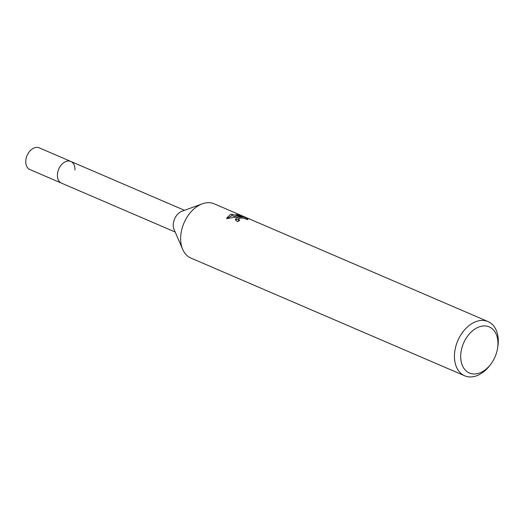 <?xml version="1.0" encoding="UTF-8"?>
<svg xmlns="http://www.w3.org/2000/svg" width="524" height="524" viewBox="0 0 524 524"><rect width="100%" height="100%" fill="white"/><g stroke="black" fill="none" stroke-linecap="round" stroke-linejoin="round"><path stroke-width="0.79" d="M175.167 232.014L61.491 183.138A11.81 8.083 -66.7 0 1 57.83 171.787A11.81 8.083 -66.7 0 1 66.836 161.202A11.81 8.083 -66.7 0 1 70.819 161.438L39.189 147.84A11.81 8.083 -66.7 0 0 35.206 147.598A11.81 8.083 -66.7 0 0 26.2 158.183A11.81 8.083 -66.7 0 0 29.861 169.534L61.491 183.138A11.81 8.083 -66.7 0 1 58.21 179.673A11.81 8.083 -66.7 0 1 57.417 174.505A11.81 8.083 -66.7 0 1 66.05 161.444A11.81 8.083 -66.7 0 1 70.819 161.444L184.494 210.321M58.21 179.673L58.21 179.673A11.81 8.083 -66.7 0 1 57.417 174.505A11.81 8.083 -66.7 0 1 66.05 161.444A11.81 8.083 -66.7 0 1 74.899 170.071M182.634 249.254L174.073 229.492A11.81 8.083 -66.7 0 1 173.274 224.324A11.81 8.083 -66.7 0 1 181.913 211.264L202.14 203.888M237.208 217.394L240.28 217.041L236.272 216.988L226.8 218.639L226.768 217.984L230.481 214.499L232.021 214.257L242.206 217.185L235.885 214.467L240.149 215.508L247.95 218.855L247.649 219.68L243.359 218.141L239.985 218.082L238.427 219.228L239.658 220.532A29.521 20.207 113.3 0 0 237.326 221.639L235.309 219.301L237.208 217.394M490.733 364.252L489.783 365.497A29.521 20.207 -66.7 0 1 474.665 376.402A29.521 20.207 -66.7 0 1 464.696 375.8A29.521 20.207 -66.7 0 1 455.546 347.419A29.521 20.207 -66.7 0 1 478.052 320.957A29.521 20.207 -66.7 0 1 488.021 321.559A29.521 20.207 -66.7 0 1 497.8 346.855L497.551 348.401A25.093 17.174 -66.7 0 1 490.733 364.252A25.093 17.174 -66.7 0 1 477.881 373.52A25.093 17.174 -66.7 0 1 460.747 354.663A25.093 17.174 -66.7 0 1 480.763 326.393A25.093 17.174 -66.7 0 1 497.551 348.401M464.696 375.8L190.9 258.063A29.521 20.207 -66.7 0 1 181.743 229.682A29.521 20.207 -66.7 0 1 204.255 203.22A29.521 20.207 -66.7 0 1 214.224 203.823L488.021 321.559M240.103 216.281L240.149 215.502M242.547 218.03L242.167 217.866M240.221 218.036L240.28 217.041M239.003 218.442L235.433 220.014M238.453 221.069L238.427 219.228M236.73 216.969L231.936 215.646L226.84 218.626M242.16 217.991L242.206 217.185M231.936 215.646L232.021 214.257"/></g></svg>
